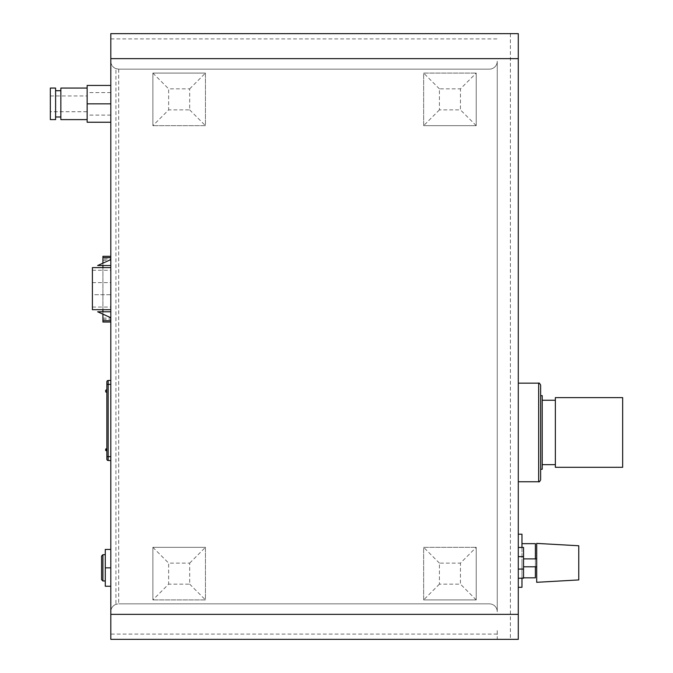 <?xml version="1.0" encoding="UTF-8"?>
<svg xmlns="http://www.w3.org/2000/svg" width="673" height="673" viewBox="0 0 673 673"><rect width="100%" height="100%" fill="white"/><g stroke="black" fill="none" stroke-linecap="round" stroke-linejoin="round"><path stroke-width="0.5" stroke-dasharray="3.37 2.52" d="M110.809 586.25L110.809 567.844L110.809 586.242L105.291 586.242L105.291 549.437L110.809 549.437L110.809 567.844L105.291 567.844L105.291 554.695L105.291 567.844M110.809 567.844L110.809 549.437M110.809 265.515L97.661 265.524L110.809 259.601L110.809 265.524L110.809 259.601M110.809 309.681L110.809 267.618L110.809 309.681M92.403 309.689L110.809 309.689M92.403 309.681L92.403 267.627L110.809 267.618M110.809 311.792L110.809 317.706L110.809 311.792M110.809 317.706L97.661 311.784M97.661 311.792L110.809 311.784M92.403 282.61L110.809 282.61L110.809 270.252L110.809 294.698L110.809 282.61L92.403 282.61L92.403 294.698L110.809 294.698L110.809 307.056L110.809 294.698L92.403 294.698L92.403 307.056L92.403 282.61M115.924 68.638L118.692 69.142L489.372 69.142A7.883 7.883 0 0 0 497.254 61.251L497.254 611.749A7.883 7.883 0 0 0 489.372 603.858L118.692 603.858L489.372 603.858A7.883 7.883 0 0 1 497.254 611.749L497.254 61.251A7.883 7.883 0 0 1 489.372 69.142L118.692 69.142A7.883 7.883 0 0 1 110.809 61.251L110.809 611.749A7.883 7.883 0 0 1 115.924 604.362L115.924 68.638A7.883 7.883 0 0 1 110.809 61.251L110.809 33.65L510.403 33.65L510.403 639.35L497.263 639.35L497.254 629.625L497.263 639.35L110.809 639.35L110.809 611.749A7.883 7.883 0 0 1 118.692 603.858L115.924 604.362M439.419 109.892L423.645 125.666L423.645 73.088L476.223 73.088L423.645 73.088L423.645 125.666L476.223 125.666L476.223 73.088L460.45 88.861L460.45 109.892L439.419 109.892L439.419 88.861L460.45 88.861M189.677 563.108L205.45 547.334L205.45 599.912L152.872 599.912L205.45 599.912L205.45 547.334L152.872 547.334L152.872 599.912L168.645 584.139L168.645 563.108L189.677 563.108L189.677 584.139L168.645 584.139M439.419 584.139L423.645 599.912L423.645 547.334L476.223 547.334L423.645 547.334L423.645 599.912L476.223 599.912L476.223 547.334L460.45 563.108L460.45 584.139L439.419 584.139L439.419 563.108L460.45 563.108M189.677 88.861L205.45 73.088L205.45 125.666L152.872 125.666L205.45 125.666L205.45 73.088L152.872 73.088L152.872 125.666L168.645 109.892L168.645 88.861L189.677 88.861L189.677 109.892L168.645 109.892M518.286 560.744L518.286 587.293L518.286 560.744M521.97 587.293L521.97 534.194M521.97 547.469L521.97 578.225M535.38 577.829L535.38 543.658M535.38 558.901L535.38 566.792M521.97 560.744L521.97 577.829L521.97 560.744M518.286 556.63L518.286 578.225L518.286 547.469L518.286 556.63L523.544 556.63L523.544 569.072L518.286 569.072M523.544 547.469L523.544 556.63M523.544 569.072L523.544 578.225M578.755 545.761L578.755 579.933M536.692 543.397L536.692 582.305M536.692 566.792L536.692 558.901L536.692 566.792M523.544 566.792L523.544 558.901L523.544 566.792M110.809 258.962L110.809 322.039L110.809 258.962L102.919 258.962L102.919 256.329M102.919 322.031L102.919 258.962M102.919 263.151L102.919 265.524M102.919 267.618L102.919 309.681M102.919 311.792L102.919 314.156M205.45 73.088L152.872 73.088L152.872 125.666M189.677 109.892L205.45 125.666M152.872 73.088L168.645 88.861M423.645 599.912L476.223 599.912L476.223 547.334M439.419 563.108L423.645 547.334M476.223 599.912L460.45 584.139M110.809 456.639L110.809 380.447L110.809 460.542L110.809 456.639L108.16 456.639L108.16 384.342L110.809 384.342M106.864 384.342L108.16 384.342L108.16 380.497A1.312 1.312 0 0 0 106.864 381.81L106.864 459.179A1.312 1.312 0 0 0 108.16 460.492L110.809 460.542M106.864 392.157L106.208 392.157A0.53 0.53 0 0 1 105.686 391.627L105.686 390.533A0.53 0.53 0 0 1 106.216 390.004L106.864 390.02L106.864 392.157L106.864 390.02M106.864 449.707L106.864 450.969L106.864 448.832L106.864 449.707L105.686 449.362A0.53 0.53 0 0 1 106.208 448.832L106.864 448.832M106.864 443.759L106.738 439.814M106.738 401.167L106.864 397.23M105.686 450.456L106.864 450.969M108.16 380.497L110.809 380.447M205.45 547.334L152.872 547.334L152.872 599.912M189.677 584.139L205.45 599.912M152.872 547.334L168.645 563.108M110.809 103.844L110.809 85.437L110.809 122.242L110.809 103.844L87.145 103.844L87.145 122.242L110.809 122.242M110.809 85.437L87.145 85.437L87.145 103.844M87.145 88.07L87.145 119.617L87.145 88.07M60.856 119.617L60.856 88.07M60.856 90.695L60.856 116.984L60.856 90.695M55.598 90.695L55.598 116.984L55.598 90.695M55.598 119.601L55.598 88.054M50.34 119.601L50.34 88.054M50.34 111.726L50.34 95.953L50.34 111.726L87.145 111.726L87.145 95.953L87.145 111.726M102.919 580.984L102.919 554.695M101.606 579.672L101.606 556.016M423.645 125.666L476.223 125.666L476.223 73.088M439.419 88.861L423.645 73.088M476.223 125.666L460.45 109.892M510.403 33.65L518.286 33.65L518.286 639.35L510.403 639.35M518.286 383.812L518.286 481.75L518.286 383.812M540.638 479.151L540.638 385.133M540.638 406.433L540.638 469.258L540.638 406.433M542.211 395.648L542.211 469.258M555.36 397.625L555.36 467.289M622.66 397.625L622.66 467.289M542.211 409.68L542.211 464.656L542.211 409.68M555.36 409.68L555.36 464.656L555.36 409.68M118.692 69.142L118.692 603.858M102.919 260.266L110.809 260.266M102.919 318.093L110.809 318.093M102.919 319.397L110.809 319.397M108.16 460.492L108.16 456.639L106.864 456.639M110.809 38.908L497.254 38.908M497.254 634.092L110.809 634.092M538.661 383.164L538.661 481.75M92.403 307.056L110.809 307.056M92.403 270.252L110.809 270.252M523.544 577.829L521.97 577.829M110.809 92.58L87.145 92.58M110.809 115.1L87.145 115.1M50.34 95.953L87.145 95.953"/><path stroke-width="1.01" d="M110.809 567.844L105.291 567.844L105.291 586.25M110.809 586.242L105.291 586.242M110.809 549.437L105.291 549.437L105.291 567.844M110.809 265.515L97.661 265.524L110.809 259.601M110.809 309.681L92.403 309.689M97.661 311.792L110.809 311.784M110.809 317.706L97.661 311.784M92.403 309.681L92.403 267.627L110.809 267.618M518.286 534.194L521.97 534.194L521.97 547.469M521.97 578.225L521.97 587.293L518.286 587.293M521.97 543.658L535.38 543.658L535.38 558.901M535.38 566.792L535.38 577.829L523.544 577.829M518.286 547.469L523.544 547.469L523.544 556.63L518.286 556.63M518.286 578.225L523.544 578.225L523.544 569.072L518.286 569.072M578.755 579.933L578.755 545.761L536.692 543.397L536.692 582.305L578.755 579.933M523.544 566.792L536.692 566.792M523.544 556.63L523.544 569.072M102.919 256.32L110.809 256.32L102.919 256.32L102.919 263.151M102.919 265.524L102.919 267.618M102.919 309.681L102.919 311.792M102.919 314.156L102.919 322.039L110.809 322.031L102.919 322.039M110.809 380.447L108.16 380.497A1.312 1.312 0 0 0 106.864 381.81L106.864 459.179A1.312 1.312 0 0 0 108.16 460.492L110.809 460.542M106.864 390.02L106.216 390.004A0.53 0.53 0 0 0 105.686 390.533L105.686 391.627A0.53 0.53 0 0 0 106.208 392.157L106.864 392.157M106.864 449.707L105.686 449.724L105.686 450.456L105.686 449.362A0.53 0.53 0 0 1 106.208 448.832L106.864 448.832M105.686 450.456L106.864 450.969M106.864 443.759L106.864 439.814M106.864 401.167L106.864 397.23M110.809 103.844L87.145 103.844L87.145 122.242L110.809 122.242M87.145 103.844L87.145 85.437L110.809 85.437M87.145 88.07L60.856 88.07L60.856 119.617L87.145 119.617M60.856 90.695L55.598 90.695M55.598 88.054L55.598 119.601L50.34 119.601L50.34 88.054L55.598 88.054M102.919 580.984L101.606 579.672L101.606 556.016L102.919 554.695L102.919 580.984L105.291 580.984M110.809 58.627L110.809 33.65L518.286 33.65L518.286 639.35L110.809 639.35L110.809 58.627L518.286 58.627M518.286 481.75L538.661 481.75L538.661 383.164C538.947 382.592 539.603 383.248 540.638 385.133L540.638 479.151M540.638 469.258L542.211 469.258L542.211 395.648L540.638 395.648M555.36 467.289L555.36 397.625L622.66 397.625L622.66 467.289L555.36 467.289M102.919 257.633L110.809 257.633M102.919 320.727L110.809 320.727M106.864 456.639L110.809 456.639M106.864 384.342L108.16 384.342L108.16 460.492M108.16 380.497L108.16 384.342L110.809 384.342M518.286 614.373L110.809 614.373M536.692 558.901L523.544 558.901M55.598 116.984L60.856 116.984M102.919 554.695L105.291 554.695M538.661 383.164L518.286 383.164M538.661 481.75C539.039 482.297 539.696 481.632 540.638 479.773M555.36 400.25L542.211 400.25M555.36 464.656L542.211 464.656"/></g></svg>

